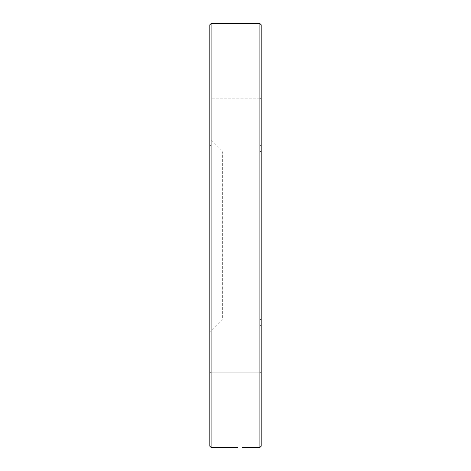 <?xml version="1.0" encoding="UTF-8"?>
<svg xmlns="http://www.w3.org/2000/svg" width="471" height="471" viewBox="0 0 471 471"><rect width="100%" height="100%" fill="white"/><g stroke="black" fill="none" stroke-linecap="round" stroke-linejoin="round"><path stroke-width="0.35" stroke-dasharray="2.35 1.77" d="M259.904 23.55L259.904 447.45M211.096 447.45L211.096 23.55M261.193 320.28L261.193 150.72L261.193 320.28L259.904 318.997L259.904 152.003L259.904 318.997L222.653 318.997L222.653 152.003L222.653 318.997L209.807 331.843L209.807 139.157L209.807 331.843M209.807 24.833L209.807 446.167M209.807 324.631L209.807 373.444L209.807 324.631L209.807 373.444L209.807 324.631L211.096 325.914L211.096 372.161L211.096 325.914L211.096 372.161L211.096 325.914L209.807 324.631M209.807 97.556L209.807 146.369L209.807 97.556L209.807 146.369L209.807 97.556L211.096 98.839L211.096 145.086L211.096 98.839L211.096 145.086L211.096 98.839L209.807 97.556M261.193 446.167L261.193 24.833M261.193 373.444L261.193 324.631L261.193 373.444L261.193 324.631L261.193 373.444L259.904 372.161L259.904 325.914L259.904 372.161L211.096 372.161L209.807 373.444L211.096 372.161L259.904 372.161L259.904 325.914L259.904 372.161L261.193 373.444M261.193 146.369L261.193 97.556L261.193 146.369L261.193 97.556L261.193 146.369L259.904 145.086L259.904 98.839L259.904 145.086L211.096 145.086L209.807 146.369L211.096 145.086L259.904 145.086L259.904 98.839L259.904 145.086L261.193 146.369M261.193 150.72L259.904 152.003L222.653 152.003L209.807 139.157M259.904 325.914L211.096 325.914L259.904 325.914L261.193 324.631L259.904 325.914M259.904 98.839L211.096 98.839L259.904 98.839L261.193 97.556L259.904 98.839"/><path stroke-width="0.71" d="M259.904 23.55L261.193 24.833L261.193 446.167L259.904 447.45L259.904 23.55L211.096 23.55L211.096 447.45L237.596 447.415M259.904 447.45L242.318 447.45M211.096 447.45L209.807 446.167L209.807 24.833L211.096 23.55M250.46 447.415L245.732 447.45"/></g></svg>
